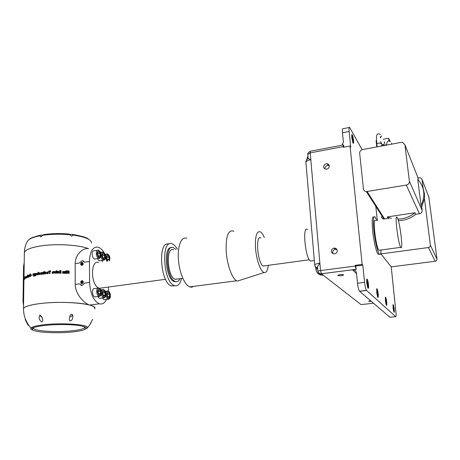 <?xml version="1.0" encoding="UTF-8"?>
<svg xmlns="http://www.w3.org/2000/svg" width="460" height="460" viewBox="0 0 460 460"><rect width="100%" height="100%" fill="white"/><g stroke="black" fill="none" stroke-linecap="round" stroke-linejoin="round"><path stroke-width="0.69" d="M401.131 142.376L362.647 149.563C360.669 150.121 359.674 151.352 359.674 153.255L363.434 188.939C363.716 190.515 364.694 191.4 366.361 191.596L406.295 185.064C408.388 184.517 409.423 183.247 409.394 181.257L404.949 144.871L402.701 142.422L401.131 142.376M417.611 176.801L418.353 180.153M418.082 177.968L420.584 177.755L422.004 179.314L423.194 188.698L422.711 187.519M397.877 219.104C404.271 218.948 409.969 216.827 414.972 212.738L387.28 216.936L388.211 218.448L383.95 219.017C382.461 218.822 381.587 218.023 381.328 216.62M414.972 212.738L415.713 214.302L419.411 213.745C421.268 213.285 422.182 212.175 422.148 210.404L421.716 206.977L421.021 205.355L417.784 179.549C421.072 182.959 423.039 187.013 423.677 191.705C424.235 196.414 423.349 200.968 421.021 205.355M421.716 206.977L424.482 198.501L424.425 193.591L423.194 188.698M384.209 141.668L384.629 142.56C384.485 144.083 383.617 144.768 382.024 144.612L380.857 143.267L380.978 142.422M383.105 139.294L388.631 138.241L388.964 141.065M377.108 146.487L376.751 146.55L376.084 140.628L376.533 140.541M386.659 144.699L381.041 145.751M388.631 138.241L390.097 141.49M376.751 146.55L376.93 146.895M388.211 218.448L388.93 218.759M398.348 220.61C404.84 220.553 410.63 218.448 415.713 214.302M375.791 206.298L377.344 220.501M380.851 252.643L380.989 253.891L391.213 266.852L395.899 311.863C396.227 315.18 396.158 316.785 395.692 316.67L389.942 317.262L359.473 291.209C358.639 289.932 357.983 287.27 357.512 283.222L356.483 272.912C356.063 270.865 354.786 269.876 352.647 269.939L356.143 269.491L355.103 265.345L362.152 264.425L350.048 146.015L350.733 147.171L349.128 131.491L342.481 132.802C342.211 129.616 342.401 128.254 343.051 128.725L349.169 127.506M424.413 198.335L430.353 245.18C430.376 246.445 429.732 247.233 428.409 247.537L380.989 253.891M362.141 149.695L349.64 127.414C349.019 126.937 348.847 128.3 349.128 131.491M362.152 264.425L362.813 265.121L364.579 282.371C365.062 286.43 365.7 289.104 366.505 290.386L395.692 316.67M394.22 309.028C393.852 306.199 393.467 304.721 393.076 304.589L393.041 307.907L393.852 311.949C394.352 312.875 394.479 311.897 394.22 309.028M386.699 301.869C386.308 298.833 385.882 297.252 385.434 297.125L385.371 300.604L386.228 304.871C386.803 305.946 386.963 304.945 386.699 301.869M378.189 293.767C377.769 290.496 377.303 288.794 376.786 288.673L376.683 292.33L377.591 296.838C378.258 298.109 378.459 297.085 378.189 293.767M368.483 284.527C368.029 280.974 367.505 279.139 366.907 279.03C366.603 279.427 366.551 280.709 366.758 282.877L367.718 287.649C368.494 289.162 368.747 288.121 368.483 284.527M353.556 140.513C353.038 136.718 352.464 134.717 351.837 134.504L351.745 137.35L352.9 142.744C353.556 144.032 353.774 143.29 353.556 140.513M373.882 217.12C372.186 215.861 371.76 220.225 372.606 230.207C373.589 240.54 376.343 252.482 378.12 254.299L379.287 254.144M379.839 250.2L378.896 250.234C375.711 246.847 372.278 216.142 375.567 220.771M376.757 220.587L375.101 216.93C373.422 215.671 373.008 220.035 373.853 230.023C374.848 240.361 377.597 252.31 379.35 254.138C380.362 255.191 380.932 253.816 381.053 250.004M352.918 142.784L353.056 140.369C352.745 137.85 352.331 136.166 351.808 135.309L351.659 135.228M367.753 287.736C368.08 287.603 368.155 286.517 367.971 284.47L366.678 279.783M377.585 296.815L377.717 293.727L376.585 289.374M386.187 304.761L386.262 301.835L385.261 297.787M393.789 311.776L393.812 308.999L392.921 305.227M337.255 250.573C336.904 248.848 335.834 248.038 334.035 248.135C332.315 248.567 331.447 249.648 331.436 251.378C331.786 253.121 332.879 253.937 334.707 253.811C336.398 253.362 337.249 252.281 337.255 250.573M329.297 165.945C329.101 164.691 328.354 163.955 327.066 163.743C324.938 163.835 323.811 164.91 323.679 166.968C323.874 168.245 324.639 168.987 325.962 169.182C328.06 169.061 329.176 167.986 329.297 165.945M343.298 144.963L310.58 151.202C310.253 151.024 310.132 151.587 310.224 152.887L343.263 146.613L343.332 147.286L350.048 146.015M336.967 249.579L335.265 249.326C333.558 249.757 332.695 250.832 332.683 252.552L333 253.592M329.274 165.755L328.302 165.456C326.192 165.548 325.07 166.618 324.938 168.659L324.973 168.9M334.897 248.124L335.19 249.343M307.441 229.574C302.237 224.9 305.181 257.68 310.322 261.004L311.972 260.843M264.925 265.782L263.062 265.978C257.439 263.137 255.265 234.059 260.918 238.033M264.322 237.521C263.2 234.905 262.05 233.105 260.86 232.133L260.768 232.064C256.898 230.293 255.133 235.439 255.472 247.497C256.168 258.549 260.026 270.296 263.488 272.262L264.075 272.538C266.236 273.01 267.657 270.601 268.329 265.322M240.407 280.128L237.44 281.083L236.641 280.772C232.053 278.564 227.073 264.81 226.188 251.384C225.762 236.71 228.068 229.919 233.111 231.023L233.772 231.409M186.829 238.263C181.677 236.112 177.583 245.249 178.325 258.388C178.992 271.498 184.368 284.832 189.595 286.89L191.762 287.224L193.729 286.361M177.79 278.973L174.927 279.214C166.997 276.138 165.744 245.985 173.615 249.82M180.038 278.674C178.802 281.221 177.203 282.158 175.254 281.48L174.984 281.359C165.887 277.892 164.444 243.265 173.46 247.681L175.869 249.481M176.301 281.71L173.983 281.491C165.525 278.415 163.191 246.301 171.436 247.624M181.522 278.472C180.084 284.228 177.698 286.597 174.369 285.591L174.311 285.562C162.92 282.014 160.856 238.343 172.166 243.869L172.793 244.151C174.403 245.019 175.921 246.727 177.347 249.257M174.76 285.723L171.31 285.959C160.086 282.566 157.711 239.855 168.831 244.208M99.584 288.322L102.223 287.891M98.612 262.47C90.603 259.446 90.43 284.24 98.538 287.914M97.784 296.545L99.394 298.356L100.309 298.241M97.382 250.269L94.15 250.775C92.914 250.642 92.247 251.729 92.155 254.029C92.334 256.709 93.127 258.388 94.53 259.06L95.438 258.923M101.838 260.458L102.597 261.872M104.362 253.178C102.488 249.855 100.389 247.854 98.066 247.169C92.765 246.583 89.89 251.35 89.441 261.464L89.591 282.423C90.309 293.825 93.57 300.955 99.383 303.818L99.446 303.836C102.39 304.549 104.759 303.071 106.559 299.408M108.433 291.151L108.462 287.04M97.296 258.635L99.124 260.872L100.004 260.734M97.871 288.092L94.622 288.535C93.299 288.385 92.581 289.553 92.471 292.037C92.632 294.647 93.386 296.28 94.737 296.941L95.686 296.821M102.379 297.971L103.948 299.742L104.834 299.627M92.931 304.664L89.631 305.055C84.479 303.548 75.256 294.411 75.221 284.43L79.379 283.849L82.041 285.453L84.692 283.107L89.591 282.423M80.971 285.367L82.099 285.47L84.692 283.107M66.476 270.773L65.958 270.75L65.958 271.187L66.476 271.204L66.476 270.773L65.958 270.813M66.476 271.475L65.958 271.452L65.958 273.361L66.47 273.384L66.476 271.475L65.958 271.515M64.992 271.417L62.681 271.664L62.629 273.274L63.152 273.286L63.428 271.71L63.813 273.298L64.331 273.309L64.601 271.745L64.992 273.332L65.51 273.349L65.51 271.434L64.992 271.417M60.053 270.635L59.535 270.681L58.851 272.527L59.53 273.194L61.053 273.257L61.059 270.635L59.535 270.681M54.625 271.417L54.102 271.434L54.838 273.326L55.286 273.315L56.057 271.383L55.533 271.394L55.073 272.711L54.625 271.417M56.844 271.365L56.315 271.377L56.31 273.292L56.839 273.28L56.844 271.365M56.844 270.658L56.321 270.67L56.321 271.107L56.844 271.095L56.844 270.658M58.311 273.257L58.316 271.342L57.092 271.434L57.782 273.263L58.311 273.257M52.066 272.895L52.911 273.43L53.67 273.079L53.872 272.418L52.975 271.446L52.037 272.63L53.348 272.573L52.917 273.062L52.066 272.895L52.273 273.228M48.708 271.009L50.778 270.882L50.772 271.32L49.99 271.365L49.979 273.55L49.467 273.579L49.484 271.394L48.708 271.446L48.708 271.009L48.794 271.44M46.799 273.24L47.518 273.752L48.34 273.366L48.53 272.7L47.759 271.756L46.77 272.976L48.03 272.872L47.616 273.378L46.799 273.24L47.161 273.677M45.339 272.63L45.684 272.297L46.017 272.861L45.626 273.545L44.815 273.32L45.638 273.913L46.506 272.843L45.736 271.923L44.856 272.608L45.339 272.63M43.964 272.349L43.441 272.153L42.861 273.044L42.849 274.166L43.315 274.114L43.602 272.504L43.947 274.045L44.425 273.993L44.447 271.377L43.97 271.423L44.085 272.406L43.97 271.423M41.279 274.355L41.567 272.74L41.889 274.275L42.349 274.223L42.366 272.308L41.906 272.642L41.377 272.395L40.836 273.228L40.831 274.413L41.279 274.355M67.758 272.849L67.379 273.424L66.78 273.395L67.654 272.262L66.987 271.515L67.459 270.865L69.121 270.905L69.121 273.51L68.615 273.481L68.615 272.377L67.695 272.906L68.028 272.504M88.579 248.682C78.85 244.755 55.033 243.438 39.456 246.152C30.613 247.698 25.582 249.774 24.363 252.373L24.334 254M39.635 272.636L38.784 273.746L39.612 274.614L40.48 273.476L39.79 272.688L38.784 273.746M94.766 308.229C94.743 307.09 93.052 306.038 89.694 305.078C80.218 302.203 55.177 301.461 38.87 303.715C29.854 304.963 24.731 306.544 23.494 308.453L23.494 308.464C23.489 315.876 25.978 322.408 30.975 328.055C30.343 328.894 31.182 329.665 33.499 330.372M88.464 248.699C83.375 247.422 75.164 254.276 75.175 263.632L75.221 284.43M23.765 280.905L23.788 279.387M23.759 281.192L23.753 281.572M23.891 280.232L23.977 277.575L23.931 280.232M23.891 277.794L23.851 278.329L23.891 277.794M23.822 280.445L23.88 278.478L23.926 280.45M23.799 279.168L23.77 280.721L23.799 279.168M24.415 277.604L24.294 279.582L24.415 277.604M24.708 279.024L25.426 277.328L25.099 276.264L24.863 279.03M26.335 276.414L25.881 278.317L26.191 276.604L26.508 277.978L26.53 276.431M27.933 275.948L27.525 275.994L27.531 275.626L27.709 274.896L27.951 275.091L27.703 275.557M27.698 275.919L27.675 277.478L28.054 275.471M26.916 276.529L27.031 277.397L26.68 277.265L27.008 277.765L27.439 276.604L27.077 275.799L26.916 276.529M28.48 275.247L28.198 277.236L28.756 277.058L29.083 276.213L29.101 275.022L28.652 276.736L28.48 275.247M30.049 274.016L29.371 276.098L29.727 276.644L30.59 276.437L30.624 273.838L29.756 274.16M32.062 274.902L31.424 275.068L31.418 275.505L32.056 275.333L32.062 274.902M33.948 273.688L33.626 275.103L33.344 273.827L32.988 273.907L33.499 275.942L33.971 276.316L34.316 273.608L33.948 273.688L33.626 275.103M35.408 275.454L34.983 275.678L34.902 275.068L35.328 275.304L35.92 274.229L35.362 273.361L34.54 273.562L34.523 275.247L35.104 276.08L35.857 275.362L35.362 275.609M36.926 273.067L36.133 274.195L36.846 275.051L37.708 273.895L36.926 273.067L36.133 274.195M38.456 272.142L38.036 272.211L38.007 274.827L38.433 274.758L38.456 272.142M75.175 263.632L79.304 263.005L82.145 260.642L84.571 262.206L83.179 260.797M81.477 283.601L82.029 283.665C83.57 282.756 83.714 281.773 82.472 280.698M81.345 265.305L81.949 265.38C83.455 264.506 83.616 263.534 82.438 262.459M83.145 263.661L81.823 262.384L80.845 263.034L80.736 264.839L81.84 265.339L83.145 263.661M82.127 263.626C81.684 262.746 81.248 262.809 80.816 263.827C81.253 264.713 81.69 264.644 82.127 263.626M83.237 281.945L81.909 280.635L80.885 281.33L80.845 283.147L81.926 283.63L83.237 281.945M82.213 281.917C81.771 281.02 81.328 281.077 80.891 282.101C81.34 283.003 81.776 282.94 82.213 281.917M103.937 291.174L105.024 292.727L105.052 295.13L103.995 295.998L102.902 294.452L102.873 292.031L103.937 291.174M98.923 251.833L100.021 253.466L100.044 255.835L98.975 256.582L97.871 254.949L97.848 252.569L98.923 251.833M107.933 255.57L108.985 257.163L109.02 259.48L107.996 260.222L106.933 258.635L106.904 256.3L107.933 255.57M67.355 273.418L67.695 272.906M69.121 270.905L67.148 271.049M69.046 273.51L69.046 270.963M25.035 278.484L25.081 276.702L25.277 277.432L24.811 278.72M25.3 276.339L25.139 276.684M27.945 275.58L27.772 275.925M27.899 277.115L27.738 277.438M27.284 275.845L27.042 276.178M26.939 277.351L27.054 277.742M28.221 275.344L28.439 277.144M28.83 275.12L28.888 276.765M28.457 276.857L28.79 277.046M30.619 273.941L30.274 274.051M29.986 274.189L29.561 275.597L29.865 276.644M31.424 275.068L31.636 275.448M32.062 274.994L31.642 275.109M33.361 273.907L33.885 276.328M34.92 273.568L34.96 276.086M35.61 273.401L34.92 273.746M34.902 275.068L35.276 275.31M35.546 275.649L35.098 275.707M36.311 274.235L36.714 275.051M38.036 272.211L38.174 274.798M38.945 273.792L39.364 274.614M41.705 272.458L40.986 273.28L40.974 274.396M42.366 272.377L41.906 272.642M41.757 272.791L42.027 274.258M43.815 272.228L43.441 272.153M44.447 271.44L44.091 271.48M43.821 272.561L44.068 274.033M43.568 272.205L42.987 273.102L42.975 274.148M46.167 272.044L44.982 272.613M45.316 273.28L44.93 273.372L45.229 273.873M45.873 272.366L46.121 272.912L45.529 273.539M47.322 273.205L46.897 273.298M48.03 272.872L47.483 273.361M48.202 271.906L47.759 271.814L46.868 272.964M49.484 271.394L49.548 273.573M50.778 270.946L48.794 271.072M52.607 272.872L52.124 272.958M53.348 272.573L52.699 272.998M53.711 271.797L53.021 271.503L52.095 272.625M57.759 272.142L57.799 273.263M58.316 271.406L57.109 271.492L57.212 271.906M56.321 270.67L56.344 271.107M56.844 270.721L56.344 270.727M56.315 271.377L56.333 273.292M56.844 271.423L56.344 271.434M54.102 271.434L54.849 273.326M54.648 271.48L54.142 271.498M55.073 272.711L55.177 272.377M55.533 271.394L55.206 272.441M56.034 271.44L55.562 271.452M61.036 273.257L61.048 270.698L60.047 270.693M59.535 270.744L58.782 272.205M63.917 271.584L64.992 271.676M65.464 273.343L65.464 271.498L64.992 271.48M64.296 273.309L64.371 271.871M63.123 273.286L63.187 271.854M63.842 271.705L63.244 271.4L62.669 271.705M66.418 273.378L66.418 271.532M66.418 271.204L66.418 270.831M103.477 253.724L104.552 255.334L104.581 257.675L103.534 258.422L102.453 256.812L102.425 254.455L103.477 253.724M99.325 289.679L100.435 291.249L100.464 293.681L99.377 294.555L98.262 292.986L98.239 290.542L99.325 289.679M108.439 292.64L109.509 294.17L109.543 296.55L108.508 297.413L107.433 295.884L107.404 293.491L108.439 292.64M102.885 293.008L105.024 292.727M103.523 295.332L105.052 295.13M97.859 253.799L100.021 253.466M98.618 256.053L100.044 255.835M106.921 257.473L108.985 257.163M107.64 259.693L109.02 259.48M68.615 271.946L67.499 271.561L68.615 271.308L68.546 272.004L67.551 271.388M30.314 274.361L30.515 276.127L29.848 276.207L29.612 275.448L30.314 274.361L30.291 276.092L29.848 276.207M35.431 273.798L35.713 274.332L35.247 274.959M37.122 273.481L37.467 274.039L37.076 274.723L36.535 274.12L36.915 273.435L37.467 274.039M39.842 273.05L40.187 273.614L39.56 274.246M47.892 272.211L48.11 272.63L47.265 272.63L47.644 272.13L48.11 272.63M53.233 271.929L53.389 272.332L52.555 272.303L52.946 271.814L53.389 272.332M60.524 272.814L59.679 272.774L59.3 271.946L59.794 271.095L60.53 271.072L60.519 272.878L59.679 272.832L59.3 272.044M81.823 282.498L81.288 282.572L81.282 281.52L81.817 281.445L82.087 281.934L81.823 282.498M81.736 264.207L81.207 264.287L80.937 263.81L81.201 263.246L81.736 263.166L81.736 264.207M102.442 255.656L104.552 255.334M103.178 257.893L104.581 257.675M98.25 291.542L100.435 291.249M98.906 293.888L100.464 293.681M107.416 294.446L109.509 294.17M108.037 296.746L109.543 296.55M24.115 279.496L24.075 279.019L24.213 279.496M35.529 274.286L35.224 274.953L34.908 274.424L35.23 273.752L35.713 274.332M37.294 273.987L37.076 274.723M40.032 273.568L39.594 274.246L39.215 273.677L39.629 273.004L40.187 273.614M48.024 272.573L47.265 272.63M53.343 272.268L52.555 272.303M94.587 308.873C99.17 303.979 63.02 300.305 38.87 303.732C29.854 304.98 24.731 306.561 23.494 308.464L23.931 280.14M71.996 319.895C70.248 321.494 69.339 321.109 69.259 318.745L70.075 315.715C71.087 312.702 73.439 314.945 72.806 317.061L71.996 319.895M92.69 319.303L89.361 325.473L91.166 322.494M39.997 315.065C41.877 316.491 42.803 318.406 42.768 320.821L41.992 321.983C39.945 320.902 39.019 319.131 39.215 316.675L39.997 315.065M69.747 316.509C70.668 317.038 71.415 316.698 71.99 315.491L72.369 314.571M24.334 253.983L24.363 252.356C25.582 249.757 30.613 247.687 39.456 246.134C55.05 243.42 78.896 244.743 88.602 248.676M69.236 234.019L70.029 234.859C71.306 236.44 72.18 236.492 72.663 235.025L72.686 234.594L72.117 234.376L69.747 234.445M42.521 235.25L40.888 235.077L40.02 235.767L40.756 236.917L43.51 234.634C51.698 233.456 60.277 233.266 69.236 234.059M81.512 282.543L81.017 282.083M81.316 282.181L81.581 281.618L81.282 281.52M81.581 281.618L81.891 281.577L81.449 281.899L81.541 282.538M81.426 264.253L80.937 263.81M81.236 263.919L81.501 263.361L81.201 263.246M81.501 263.361L81.811 263.31L81.368 263.637L81.443 264.253M27.985 325.168L25.283 319.763L27.985 325.168M39.807 315.129L42.136 317.745M41.371 236.595L40.836 236.9M70.805 235.802L71.898 235.928M343.263 146.613C343.154 145.291 343.235 144.727 343.505 144.923L343.919 147.177M356.143 269.491L355.798 266.029L355.103 265.345M337.887 275.505C339.911 275.96 341.832 275.793 343.649 274.994L343.614 274.787C341.596 274.327 339.67 274.499 337.847 275.293L337.887 275.505M370.536 300.679L368.621 301.3L371.387 301.403M393.559 309.327L393.168 307.199L393.317 309.356M393.11 308.056L393.415 308.027M385.969 302.162L385.848 302.663L385.578 301.777L385.549 299.897L385.704 302.191M385.474 300.817L385.819 300.782M377.378 294.049L377.234 294.567L376.935 293.612L376.924 291.623L377.378 294.049L377.085 294.084M376.832 292.629L377.223 292.583M367.574 284.786L367.402 285.327L367.063 284.291L367.08 282.187L367.574 284.786L367.241 284.826M366.959 283.274L367.413 283.222M352.63 140.191L352.096 139.242L352.147 137.597L352.383 140.237M352.055 138.862L352.486 138.776M400.723 247.273L400.758 247.33C403.529 251.764 399.993 221.904 397.285 217.724L397.152 217.517C394.346 212.761 398.038 243.771 400.723 247.273M341.935 145.222L343.413 142.134L342.481 132.802M362.813 265.121L355.798 266.029M394.398 298.5L394.76 298.459M314.801 265.391L314.697 264.833C315.272 264.143 316.997 263.591 319.878 263.172L317.492 266.512L317.555 267.237M308.142 158.585L310.822 159.729L320.522 270.572L317.883 270.992M355.178 266.075L320.522 270.572L321.419 273.786C319.585 273.884 318.429 273.079 317.958 271.365M319.516 273.326L323.219 275.183C319.47 275.344 317.084 273.66 316.06 270.123M317.607 267.852C316.135 267.657 315.163 266.656 314.697 264.833L305.9 162.156C306.423 161.103 308.062 160.293 310.822 159.729L310.224 152.887L307.792 154.52L307.843 155.118M314.847 265.546C315.14 267.111 316.072 268.036 317.647 268.312L315.663 266.875M428.841 197.179L436.983 259.095C437.011 260.268 436.413 260.992 435.189 261.263L391.213 266.852M387.28 216.936L391.466 218.373M391.638 143.135L391.431 144.187M376.861 144.152L376.838 143.917C378.114 142.962 379.425 142.784 380.776 143.388L380.794 143.56M404.949 144.871L418.082 177.986M367.126 191.55L384.629 218.989M406.295 185.064L419.411 213.745M409.394 181.257L422.148 210.404M380.374 134.573C379.092 133.59 377.999 133.595 377.091 134.59C376.585 135.648 376.136 135.878 376.838 143.917L377.166 146.849M381.547 135.936L380.38 137.896M308.188 158.648C306.728 159.367 305.963 160.534 305.9 162.156L305.969 162.932M108.813 299.172L108.077 299.213C106.789 298.569 106.064 296.97 105.903 294.411L105.903 294.239C106.041 291.899 106.714 290.806 107.927 290.956C109.618 291.881 110.429 293.445 110.365 295.642M110.302 295.608C109.026 290.593 107.801 290.202 106.628 294.434C107.927 299.466 109.152 299.857 110.302 295.608M99.722 296.349L98.934 296.389C97.595 295.728 96.841 294.089 96.68 291.473C96.784 288.983 97.497 287.81 98.808 287.96C100.579 288.943 101.418 290.547 101.332 292.761M101.263 292.721C99.946 287.592 98.664 287.184 97.422 291.496C98.762 296.648 100.044 297.056 101.263 292.721M103.96 260.193L103.23 260.251C101.867 259.584 101.096 257.922 100.912 255.265C100.999 252.983 101.643 251.907 102.839 252.034C104.61 252.977 105.472 254.587 105.42 256.875C105.553 254.759 106.179 253.765 107.301 253.903C109.037 254.828 109.882 256.421 109.837 258.681M105.351 256.824C104.069 251.769 102.833 251.263 101.643 255.306C102.942 260.383 104.178 260.889 105.351 256.824M106.68 261.257L105.42 256.893M109.302 260.86L109.767 258.635C108.508 253.632 107.295 253.138 106.139 257.151L107.559 261.125M99.423 258.37L98.67 258.428C97.278 257.749 96.491 256.07 96.307 253.385C96.399 251.079 97.054 249.993 98.279 250.125C100.102 251.108 100.976 252.741 100.907 255.03M100.838 254.978C99.532 249.861 98.267 249.343 97.043 253.425C98.365 258.56 99.63 259.078 100.838 254.978M101.344 292.957C101.441 290.49 102.137 289.334 103.419 289.478C105.156 290.444 105.984 292.025 105.903 294.222C106.162 296.257 105.386 297.453 103.557 297.815C102.241 297.166 101.505 295.544 101.344 292.957M105.834 294.181C104.535 289.11 103.281 288.707 102.08 292.98C103.396 298.068 104.65 298.471 105.834 294.181M104.316 297.775L99.394 298.356M84.571 262.206L89.441 261.464M23.012 301.495L23.61 301.145M23.558 266.564L24.15 266.139M84.462 329.601L87.377 327.957C90.304 324.616 61.95 322.443 43.182 324.846C36.213 325.714 32.142 326.784 30.975 328.055L31.866 328.262C32.533 328.181 33.62 326.87 43.844 325.525C55.303 324.15 72.07 324.283 80.46 325.755C89.136 327.802 86.066 328.75 87.377 327.957L89.361 325.473M33.752 327.537L33.58 327.767C31.176 330.976 56.678 332.729 73.002 330.711C79.655 329.929 83.536 328.923 84.651 327.681L84.594 326.761M72.663 235.025C85.238 236.814 91.488 239.499 91.425 243.064M42.446 235.347C51.186 234.071 60.352 233.864 69.949 234.726M23.972 277.593L24.363 252.373C24.478 248.383 25.518 244.662 27.485 241.201C28.813 238.97 32.993 237.153 40.02 235.767M373.531 303.238L361.089 304.606L321.419 273.786L356.005 269.359M317.492 266.512L317.877 270.963C318.176 272.642 319.349 273.573 321.396 273.763L355.982 269.336M356.558 273.654L352.647 269.939M366.591 290.478L359.565 291.301M364.579 282.371L357.512 283.222M315.916 269.359L317.659 268.433M430.353 245.18L436.983 259.095M422.004 179.314L429.128 197.921M428.409 247.537L435.189 261.263M386.659 145.078C386.762 141.226 388.016 140.116 390.413 141.743M366.361 191.596L383.95 219.017M380.38 137.822L380.409 136.608M382.024 144.612L380.592 141.617M309.292 259.756L263.143 266.029M264.075 272.538L237.44 281.083M236.658 280.784L189.612 286.896M175.185 279.329L182.798 278.3M171.367 285.982L174.369 285.591M165.542 279.289L99.498 288.259M105.282 291.312L107.053 291.077M100.412 252.413L101.97 252.172M89.631 305.055L99.383 303.818M104.92 254.271L106.461 254.029M100.717 289.84L102.511 289.599M94.53 259.06L98.67 258.428C100.309 258.215 101.056 257.094 100.907 255.058M80.845 263.034L80.736 264.839M80.885 281.33L80.845 283.147M99.124 260.872L103.23 260.251C104.955 259.877 105.685 258.761 105.42 256.904M94.737 296.941L98.934 296.389C100.677 296.188 101.482 294.986 101.332 292.784M103.948 299.742L108.077 299.213C109.739 299.023 110.503 297.839 110.371 295.665M109.48 260.832L109.837 258.71M23.54 305.607L23.012 301.409L23.558 266.455L24.202 262.637M84.249 326.64L85.272 329.026C85.14 329.532 82.817 330.694 73.738 331.827C57.609 333.787 31.613 332.396 32.372 329.136L33.66 327.572M72.605 234.439C82.018 236.072 87.308 237.653 88.469 239.183M25.294 318.791L25.283 319.763M72.806 316.342L72.806 317.061M42.774 320.309L42.768 320.821M28.071 240.413L29.635 239.091C30.164 238.24 33.695 236.94 40.233 235.209M175.254 281.48L174.254 281.612M314.329 260.527L310.385 261.056M400.758 247.33L378.942 250.292M378.12 254.299L379.35 254.138M366.505 290.386L359.473 291.209M310.327 151.242C308.252 152.559 307.406 153.651 307.792 154.52L308.148 158.631M307.935 156.176L306.544 160.005M322.926 275.172C318.912 274.942 316.566 272.924 315.888 269.111L315.715 267.064M328.302 165.456L327.066 163.743M335.265 249.326L334.035 248.135"/></g></svg>
